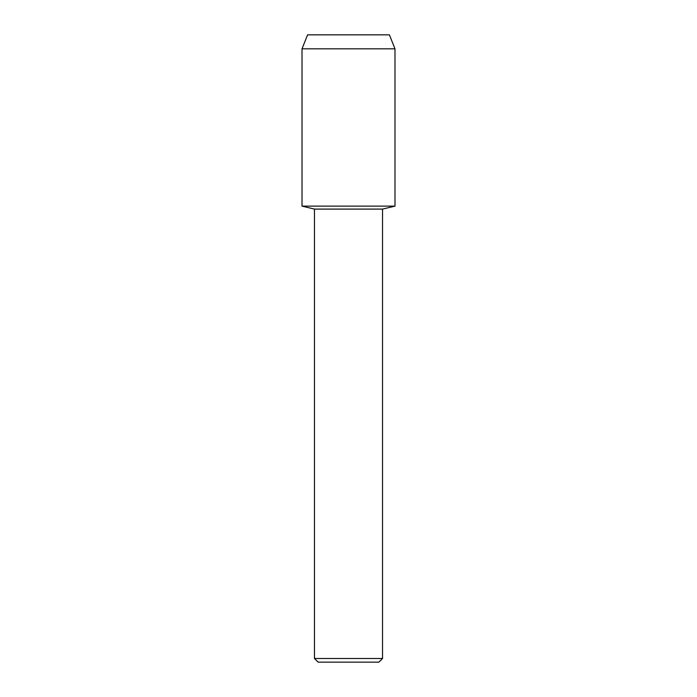 <?xml version="1.0" encoding="UTF-8"?>
<svg xmlns="http://www.w3.org/2000/svg" width="697" height="697" viewBox="0 0 697 697"><rect width="100%" height="100%" fill="white"/><g stroke="black" fill="none" stroke-linecap="round" stroke-linejoin="round"><path stroke-width="1.05" d="M389.414 34.85L307.586 34.85L389.414 34.85L394.981 48.834L394.981 206.129L348.5 206.129L394.981 206.129L382.54 209.091L382.54 658.491L314.46 658.491L318.12 662.15L378.88 662.15L382.54 658.491M314.46 658.491L314.46 209.091L382.54 209.091M307.586 34.85L302.019 48.834L302.019 206.129L348.5 206.129L302.019 206.129L314.46 209.091M302.019 48.834L394.981 48.834"/></g></svg>
